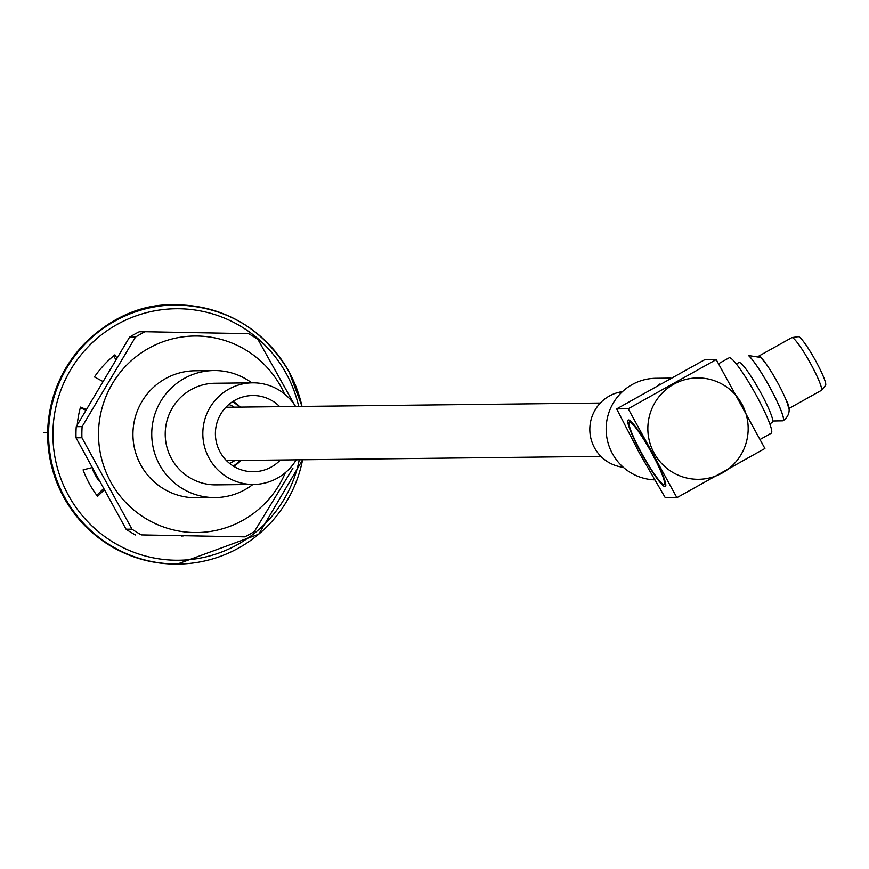 <?xml version="1.0" encoding="UTF-8"?>
<svg xmlns="http://www.w3.org/2000/svg" width="869" height="869" viewBox="0 0 869 869"><rect width="100%" height="100%" fill="white"/><g stroke="black" fill="none" stroke-linecap="round" stroke-linejoin="round"><path stroke-width="1.3" d="M135.455 337.118A114.252 113.089 -90.6 0 1 140.213 334.304A114.252 113.089 -90.6 0 1 145.101 331.73L139.203 331.795A114.252 113.089 89.4 0 0 134.315 334.369A114.252 113.089 89.4 0 0 129.557 337.183L135.455 337.118L82.12 426.603L76.233 426.668L129.557 337.183M292.907 468.195L254.443 531.459A114.252 113.089 -90.6 0 1 244.797 536.846L141.419 534.913A114.252 113.089 -90.6 0 1 131.969 529.167L81.914 437.737A114.252 113.089 -90.6 0 1 82.12 426.603M294.395 404.65L257.93 339.41A114.252 113.089 -90.6 0 0 248.491 333.663L145.101 331.73M244.797 536.846L141.419 534.913M81.914 437.737L76.027 437.813A114.252 113.089 89.4 0 1 76.233 426.668M131.969 529.167L126.081 529.232L76.027 437.813M126.081 529.232A114.252 113.089 89.4 0 0 135.521 534.978M232.588 401.663A38.106 37.715 -90.6 0 1 239.431 407.116M240.029 460.461A38.106 37.715 -90.6 0 1 233.316 466.066M229.036 404.291A34.293 33.945 -90.6 0 1 230.22 405.008M230.872 462.775A34.293 33.945 -90.6 0 1 229.709 463.514M181.556 535.934A101.608 100.576 89.4 0 0 182.316 535.88M96.774 495.265L103.226 488.975M85.531 410.005L80.296 407.854M115.686 359.277L113.6 355.899M181.556 535.869L181.545 536.01A101.608 100.576 89.4 0 0 183.576 535.901M91.614 467.728L83.087 469.868A101.608 100.576 89.4 0 0 97.589 496.351L103.889 490.203M85.912 409.342L80.502 407.116A101.608 100.576 89.4 0 0 77.243 424.767M116.663 357.67L114.904 354.834A101.608 100.576 89.4 0 0 94.46 376.94L102.477 381.263M98.74 480.807A83.826 82.979 -90.6 0 1 95.351 475.158A83.826 82.979 -90.6 0 1 92.277 468.945M43.45 432.447L47.697 432.404M229.535 463.373A31.751 31.425 89.4 0 0 234.847 460.516M234.25 407.17A31.751 31.425 89.4 0 0 228.873 404.433M716.219 359.592L704.672 359.723L616.664 408.886L628.211 408.756L716.219 359.592L764.905 448.513L676.897 497.676L628.211 408.756M665.035 486.629A38.106 4.78 60.8 0 1 641.985 454.476A38.106 4.78 60.8 0 1 628.2 420.02A38.106 4.78 60.8 0 1 650.946 450.946A38.106 4.78 60.8 0 1 665.361 486.542A38.106 4.78 60.8 0 1 665.035 486.629M616.664 408.886L639.551 453.357L665.339 497.807L676.897 497.676M684.142 477.32A50.684 50.163 89.4 0 0 741.909 404.096A50.684 50.163 89.4 0 0 658.778 397.024A50.684 50.163 89.4 0 0 684.142 477.32M760.505 439.214L771.248 433.207A43.189 5.41 -119.2 0 0 755.628 394.157A43.189 5.41 -119.2 0 0 729.493 357.724A43.189 5.41 -119.2 0 0 729.124 357.811L718.761 363.6M769.782 423.844L772.411 422.377A34.293 4.302 -119.2 0 0 760.006 391.365A34.293 4.302 -119.2 0 0 739.258 362.427A34.293 4.302 -119.2 0 0 738.965 362.503L736.336 363.97M788.574 408.691L821.259 390.442A30.23 3.791 -119.2 0 0 821.401 390.322A30.23 3.791 -119.2 0 0 810.82 364.002A30.23 3.791 -119.2 0 0 791.941 337.596A30.23 3.791 -119.2 0 0 791.768 337.661L758.919 356.008M788.379 407.539A30.23 3.791 -119.2 0 0 777.592 382.556A30.23 3.791 -119.2 0 0 759.354 356.301M821.401 390.322L825.55 385.38A27.938 3.498 -119.2 0 0 815.774 361.048A27.938 3.498 -119.2 0 0 798.329 336.651L791.941 337.596M629.743 422.16A35.564 4.454 60.8 0 1 652.337 454.139A35.564 4.454 60.8 0 1 663.492 484.348A35.564 4.454 60.8 0 1 642.886 455.454A35.564 4.454 60.8 0 1 629.08 422.758A35.564 4.454 60.8 0 1 629.743 422.16M761.646 358.462L760.755 357.463L748.513 355.53A38.106 4.78 -119.2 0 1 771.878 391.115A38.106 4.78 -119.2 0 1 783.067 420.792L783.121 420.759A38.106 4.78 60.8 0 1 783.099 420.77M252.89 484.446A63.502 62.861 -90.6 0 1 215.316 497.568L196.513 497.785A63.502 62.861 -90.6 0 1 191.191 497.611A63.502 62.861 -90.6 0 1 132.968 432.295A63.502 62.861 -90.6 0 1 195.08 370.781L213.883 370.563A63.502 62.861 -90.6 0 1 251.738 382.838M215.316 497.568A63.502 62.861 -90.6 0 1 209.994 497.405A63.502 62.861 -90.6 0 1 151.771 432.089A63.502 62.861 -90.6 0 1 213.883 370.563M296.21 459.82A50.804 50.283 -90.6 0 1 253.683 484.435L216.077 484.859A50.804 50.283 -90.6 0 1 165.24 432.469A50.804 50.283 -90.6 0 1 214.936 383.262L252.531 382.838A50.804 50.283 -90.6 0 1 295.601 406.486M253.683 484.435A50.804 50.283 -90.6 0 1 202.846 432.045A50.804 50.283 -90.6 0 1 252.531 382.838M280.339 460.005A38.106 37.715 -90.6 0 1 215.414 432.447A38.106 37.715 -90.6 0 1 279.742 406.659M233.033 401.369A38.106 37.715 -90.6 0 1 240.333 407.105M240.93 460.451A38.106 37.715 -90.6 0 1 233.772 466.338M659.593 384.109A50.804 50.283 89.4 0 0 658.821 384.532M639.269 452.836A50.804 50.283 89.4 0 0 639.845 453.9M670.357 378.124L655.867 378.287A50.804 50.283 89.4 0 0 607.507 440.789A50.804 50.283 89.4 0 0 654.433 479.851M622.421 391.658A38.106 37.715 89.4 0 0 623.279 467.272M285.39 472.595A98.273 97.274 -90.6 0 1 130.719 507.311A98.273 97.274 -90.6 0 1 148.718 348.273A98.273 97.274 -90.6 0 1 284.5 393.95M298.686 406.442A125.744 124.463 89.4 0 0 286.27 373.648A125.744 124.463 89.4 0 0 88.692 346.231A125.744 124.463 89.4 0 0 118.781 545.417A125.744 124.463 89.4 0 0 299.284 459.788M301.999 406.41A129.557 128.232 89.4 0 0 289.029 371.813A129.557 128.232 89.4 0 0 175.353 304.954A129.557 128.232 89.4 0 0 48.599 435.945A129.557 128.232 89.4 0 0 178.275 564.035A129.557 128.232 89.4 0 0 302.597 459.755M174.919 304.954A129.557 128.232 89.4 0 0 174.495 304.965A129.557 128.232 89.4 0 0 47.73 435.956A129.557 128.232 89.4 0 0 177.417 564.046A129.557 128.232 89.4 0 0 177.852 564.046M748.567 355.497A38.106 4.78 60.8 0 1 771.922 391.083A38.106 4.78 60.8 0 1 783.121 420.759C790.193 415.501 791.04 408.321 785.663 399.219M600.273 403.042L225.875 407.268M600.881 456.388L226.472 460.613M302.032 406.41L289.073 371.823C263.296 328.482 225.397 306.192 175.353 304.954L174.495 304.965C109.255 301.586 38.214 367.935 48.697 450.75C52.162 477.027 62.514 500.164 79.742 520.162C105.996 549.11 138.551 563.742 177.417 564.046L258.734 534.207L302.64 459.755M663.492 484.348L665.817 485.032M629.08 422.758L629.721 420.422M760.766 357.452L765.632 363.361M772.823 420.987L783.067 420.792"/></g></svg>
